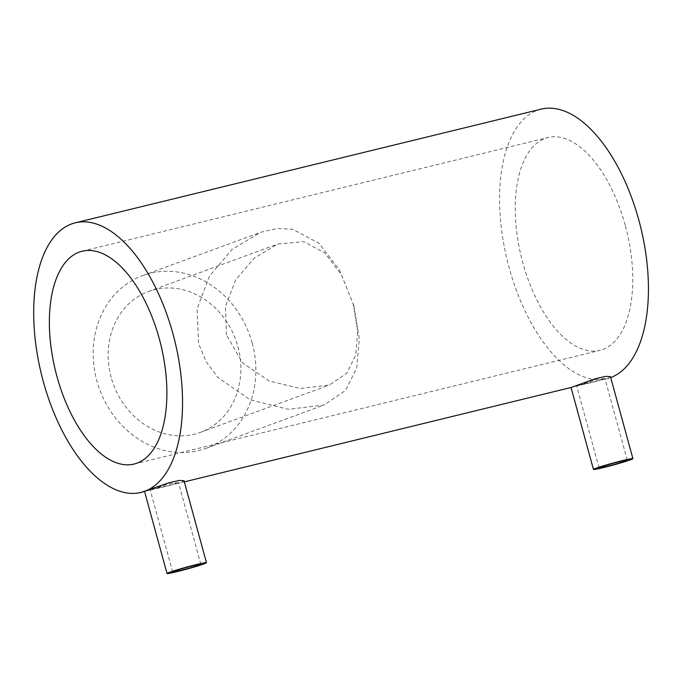<?xml version="1.0" encoding="UTF-8"?>
<svg xmlns="http://www.w3.org/2000/svg" width="682" height="682" viewBox="0 0 682 682"><rect width="100%" height="100%" fill="white"/><g stroke="black" fill="none" stroke-linecap="round" stroke-linejoin="round"><path stroke-width="0.51" stroke-dasharray="3.41 2.56" d="M578.524 385.441L594.099 380.096L604.891 378.399L597.62 381.008L578.524 385.441M610.475 376.686L608.105 378.229L603.144 379.661L582.044 384.205L571.209 387.453M152.086 489.506L167.653 484.152L178.445 482.455L171.182 485.064L152.086 489.506M184.038 480.742L181.668 482.285L176.706 483.717L155.607 488.269L144.763 491.509M226.518 335.033L225.375 306.525L235.699 279.842L254.215 258.171L277.762 244.054L303.925 241.667L324.854 253.013L341.435 274.778L353.216 304.121L357.718 331.358L355.731 355.024L346.848 373.165L329.491 385.006L300.208 388.518L269.015 380.923L242.502 362.824L226.518 335.033M111.166 377.368A75.071 65.105 -110.2 0 1 148.65 291.436A75.071 65.105 -110.2 0 1 237.865 346.447A75.071 65.105 -110.2 0 1 200.372 432.388A75.071 65.105 -110.2 0 1 111.166 377.368M252.161 342.961A92.01 79.803 -110.2 0 1 206.211 448.287A92.01 79.803 -110.2 0 1 96.87 380.854A92.01 79.803 -110.2 0 1 142.811 275.528A92.01 79.803 -110.2 0 1 252.161 342.961M353.864 305.638L359.303 338.988L356.695 368.084L345.518 390.471L324.044 405.048L288.333 409.328L250.311 399.882L218.018 377.564L206.177 361.758L198.573 343.532L197.081 308.699L209.519 276.04L232.008 249.501L260.643 232.289L277.293 228.436L292.757 229.314L318.826 243.167L339.406 269.825L353.864 305.638M625.198 225.162A109.538 54.27 -103.7 0 0 548.038 137.534A109.538 54.27 -103.7 0 0 522.813 262.732A109.538 54.27 -103.7 0 0 599.972 350.369A109.538 54.27 -103.7 0 0 625.198 225.162M541.107 109.154A138.753 68.746 -103.7 0 0 509.156 267.745A138.753 68.746 -103.7 0 0 606.895 378.74A138.753 68.746 -103.7 0 0 610.722 377.572M627.269 460.197L604.891 378.399M200.823 564.253L178.445 482.455M148.65 291.436L277.762 244.054M206.211 448.287L324.044 405.048M82.155 251.215L548.038 137.534M176.706 483.717L184.336 481.859M603.144 379.661L606.895 378.74M134.09 464.05L599.972 350.369M142.811 275.528L260.652 232.289M200.372 432.388L329.483 385.006M172.648 571.959L150.27 490.17M150.287 490.162L171.182 485.064M599.094 467.903L576.716 386.106L597.62 381.008"/><path stroke-width="1.02" d="M600.851 467.051A14.603 0.708 -15.3 0 1 616.613 462.396A14.603 0.708 -15.3 0 1 627.269 460.197A14.603 0.708 -15.3 0 1 625.505 461.041A14.603 0.708 -15.3 0 1 609.742 465.695A14.603 0.708 -15.3 0 1 599.094 467.903A14.603 0.708 -15.3 0 1 600.851 467.051M630.432 459.839A20.451 0.989 -15.3 0 1 608.37 466.36A20.451 0.989 -15.3 0 1 593.459 469.446A20.451 0.989 -15.3 0 1 595.923 468.261A20.451 0.989 -15.3 0 1 617.986 461.74A20.451 0.989 -15.3 0 1 632.905 458.654A20.451 0.989 -15.3 0 1 630.432 459.839M184.336 481.859L571.209 387.453L595.284 378.766L605.991 376.336L610.475 376.686L632.905 458.654M174.413 571.115A14.603 0.708 -15.3 0 1 190.167 566.461A14.603 0.708 -15.3 0 1 200.823 564.253A14.603 0.708 -15.3 0 1 199.059 565.097A14.603 0.708 -15.3 0 1 183.305 569.76A14.603 0.708 -15.3 0 1 172.648 571.959A14.603 0.708 -15.3 0 1 174.413 571.115M203.995 563.895A20.451 0.989 -15.3 0 1 181.932 570.416A20.451 0.989 -15.3 0 1 167.013 573.502A20.451 0.989 -15.3 0 1 169.486 572.317A20.451 0.989 -15.3 0 1 191.548 565.796A20.451 0.989 -15.3 0 1 206.458 562.71A20.451 0.989 -15.3 0 1 203.995 563.895M141.012 492.43A138.753 68.746 -103.7 0 0 172.964 333.839A138.753 68.746 -103.7 0 0 75.225 222.835A138.753 68.746 -103.7 0 0 43.273 381.426A138.753 68.746 -103.7 0 0 141.012 492.43L168.846 482.822L179.554 480.392L184.038 480.742L206.458 562.71M159.315 338.843A109.538 54.27 -103.7 0 0 82.155 251.215A109.538 54.27 -103.7 0 0 56.93 376.421A109.538 54.27 -103.7 0 0 134.09 464.05A109.538 54.27 -103.7 0 0 159.315 338.843M610.722 377.572A138.753 68.746 -103.7 0 0 638.846 220.15A138.753 68.746 -103.7 0 0 541.107 109.154L75.225 222.835M593.459 469.446L571.039 387.495M167.013 573.502L144.593 491.552"/></g></svg>
